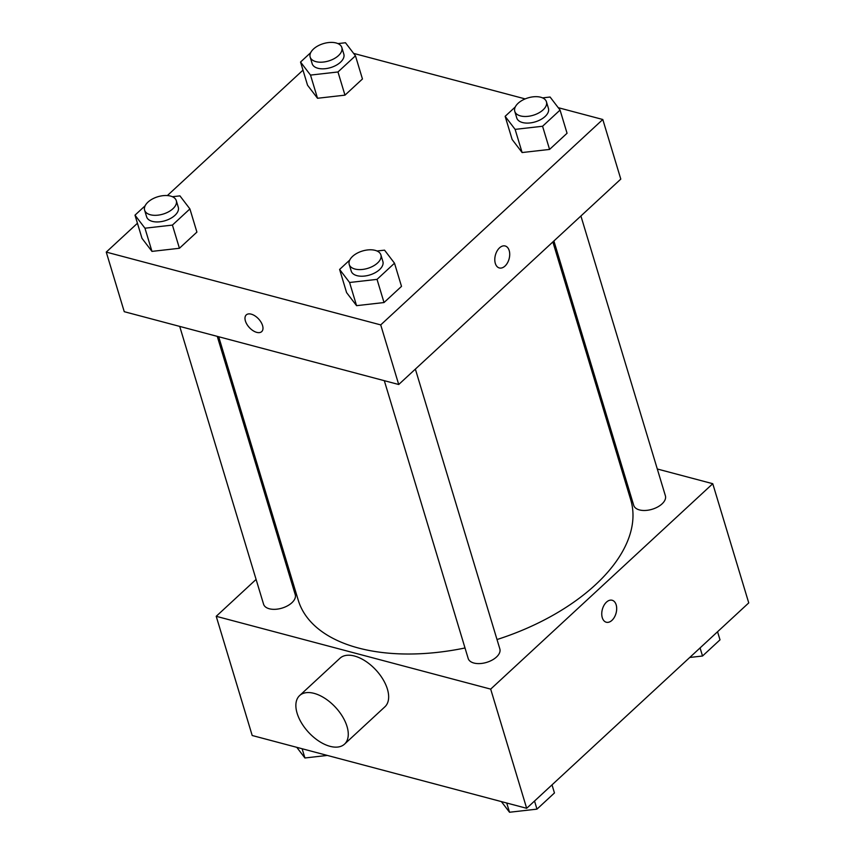 <?xml version="1.0" encoding="UTF-8"?>
<svg xmlns="http://www.w3.org/2000/svg" width="855" height="855" viewBox="0 0 855 855"><rect width="100%" height="100%" fill="white"/><g stroke="black" fill="none" stroke-linecap="round" stroke-linejoin="round"><path stroke-width="1.28" d="M657.303 469L712.76 483.706L748.745 602.903L526.669 808.306L252.204 735.503L216.219 616.305L256.094 579.423M712.76 483.706L490.685 689.119L526.669 808.306M602.273 617.663A11.372 7.107 -75.1 0 1 604.004 605.319A11.372 7.107 -75.1 0 1 612.137 600.253A11.372 7.107 -75.1 0 1 616.092 613.067A11.372 7.107 -75.1 0 1 606.302 622.237A11.372 7.107 -75.1 0 1 602.273 617.663M218.698 336.752L298.245 600.199A173.661 95.162 -16.8 0 0 358.502 648.037A173.661 95.162 -16.8 0 0 465.013 647.972M497.012 639.54A173.661 95.162 -16.8 0 0 630.734 499.812L552.864 241.922M618.304 458.654L619.736 459.039M283.101 554.435L284.138 553.484M490.685 689.119L216.219 616.305M553.901 240.96L633.726 505.369A16.534 9.063 -16.8 0 0 639.465 509.922A16.534 9.063 -16.8 0 0 657.634 506.994A16.534 9.063 -16.8 0 0 665.393 495.804L580.908 215.984M384.312 380.678L468.187 658.489A16.534 9.063 -16.8 0 0 473.927 663.042A16.534 9.063 -16.8 0 0 492.095 660.113A16.534 9.063 -16.8 0 0 499.844 648.924L415.37 369.104M217.266 336.368L295.242 594.653A16.534 9.063 163.2 0 1 282.032 608.108A16.534 9.063 163.2 0 1 263.575 604.207L179.71 326.407M299.613 695.575L339.991 658.222A33.078 18.383 47.2 0 1 354.451 656.02A33.078 18.383 47.2 0 1 382.987 679.372A33.078 18.383 47.2 0 1 384.91 706.796L344.533 744.139A33.078 18.383 47.2 0 1 308.58 732.34A33.078 18.383 47.2 0 1 299.613 695.575A33.078 18.383 47.2 0 1 314.074 693.362A33.078 18.383 47.2 0 1 342.609 716.725A33.078 18.383 47.2 0 1 344.533 744.139M605.939 413.328A33.078 18.383 -132.8 0 0 604.774 413.841M612.127 600.253A11.372 7.107 -75.1 0 1 616.081 613.067A11.372 7.107 -75.1 0 1 606.302 622.226M558.219 107.677L602.796 119.497L620.794 179.101L398.719 384.504L124.253 311.69L106.255 252.097L137.441 223.251M602.796 119.497L380.721 324.9L398.719 384.504M495.312 263.393A11.372 7.107 -75.1 0 1 497.044 251.049A11.372 7.107 -75.1 0 1 505.177 245.984A11.372 7.107 -75.1 0 1 509.131 258.787A11.372 7.107 -75.1 0 1 499.341 267.957A11.372 7.107 -75.1 0 1 495.312 263.393M362.456 78.981L344.971 95.151L317.515 98.272L307.543 85.222L317.515 98.272L344.971 95.151L362.456 78.981L355.456 55.799L337.971 71.97L310.515 75.09L300.543 62.041L310.686 52.668M401.508 286.372L384.023 302.542L356.567 305.663L346.596 292.613L356.567 305.663L384.023 302.542L401.508 286.372L394.508 263.201L377.034 279.371L349.577 282.492L339.606 269.443L349.738 260.059M353.617 53.395L525.162 98.902M167.366 195.571L302.991 70.131M380.721 324.9L106.255 252.097M567.057 133.252L549.573 149.422L522.116 152.543L512.145 139.493L522.116 152.543L549.573 149.422L567.057 133.252L560.057 110.071L542.572 126.251L515.116 129.372L505.145 116.323L515.287 106.939M196.907 232.1L179.422 248.271L151.966 251.391L141.994 238.342L151.966 251.391L179.422 248.271L196.907 232.1L189.906 208.919L172.421 225.089L144.965 228.21L134.994 215.161L145.136 205.788M251.242 314.159A11.372 6.316 47.2 0 1 261.042 322.196A11.372 6.316 47.2 0 1 261.705 331.612A11.372 6.316 47.2 0 1 249.35 327.561A11.372 6.316 47.2 0 1 246.261 314.918A11.372 6.316 47.2 0 1 251.242 314.159M261.705 331.612A11.372 6.316 47.2 0 1 249.35 327.551A11.372 6.316 47.2 0 1 246.272 314.918M505.166 245.984A11.372 7.107 -75.1 0 1 509.12 258.787A11.372 7.107 -75.1 0 1 499.341 267.957M172.4 196.725L179.935 195.87L189.906 208.919M144.623 210.202L146.622 216.817A16.534 9.063 -16.8 0 0 152.361 221.381A16.534 9.063 -16.8 0 0 170.53 218.453A16.534 9.063 -16.8 0 0 178.289 207.263L176.29 200.636A16.534 9.063 -16.8 0 0 157.833 196.746A16.534 9.063 -16.8 0 0 144.623 210.202A16.534 9.063 -16.8 0 0 150.362 214.755A16.534 9.063 -16.8 0 0 168.531 211.826A16.534 9.063 -16.8 0 0 176.29 200.636M172.421 225.089L179.422 248.271M144.965 228.21L151.966 251.391M134.994 215.161L141.994 238.342M337.949 43.605L345.484 42.75L355.456 55.799M310.162 57.082L312.171 63.698A16.534 9.063 -16.8 0 0 317.9 68.261A16.534 9.063 -16.8 0 0 336.079 65.333A16.534 9.063 -16.8 0 0 343.828 54.143L341.829 47.517A16.534 9.063 -16.8 0 0 323.382 43.626A16.534 9.063 -16.8 0 0 310.162 57.082A16.534 9.063 -16.8 0 0 315.901 61.635A16.534 9.063 -16.8 0 0 334.07 58.706A16.534 9.063 -16.8 0 0 341.829 47.517M337.971 71.97L344.971 95.151M310.515 75.09L317.515 98.272M300.543 62.041L307.543 85.222M377.002 251.007L384.536 250.152L394.508 263.201M349.225 264.473L351.223 271.099A16.534 9.063 -16.8 0 0 356.963 275.652A16.534 9.063 -16.8 0 0 375.131 272.734A16.534 9.063 -16.8 0 0 382.89 261.534L380.892 254.918A16.534 9.063 -16.8 0 0 362.435 251.017A16.534 9.063 -16.8 0 0 349.225 264.473A16.534 9.063 -16.8 0 0 354.964 269.036A16.534 9.063 -16.8 0 0 373.133 266.108A16.534 9.063 -16.8 0 0 380.892 254.918M377.034 279.371L384.023 302.542M349.577 282.492L356.567 305.663M339.606 269.443L346.596 292.613M542.551 97.887L550.086 97.021L560.057 110.071M514.774 111.353L516.773 117.979A16.534 9.063 -16.8 0 0 522.512 122.532A16.534 9.063 -16.8 0 0 540.681 119.604A16.534 9.063 -16.8 0 0 548.44 108.414L546.441 101.798A16.534 9.063 -16.8 0 0 527.984 97.898A16.534 9.063 -16.8 0 0 514.774 111.353A16.534 9.063 -16.8 0 0 520.513 115.917A16.534 9.063 -16.8 0 0 538.682 112.988A16.534 9.063 -16.8 0 0 546.441 101.798M542.572 126.251L549.573 149.422M515.116 129.372L522.116 152.543M505.145 116.323L512.145 139.493M327.315 755.425L304.914 757.979L296.781 747.323M302.125 748.745L304.914 757.979M552.009 784.869L554.457 792.959L536.972 809.129L509.516 812.25L501.383 801.605M534.535 801.039L536.972 809.129M506.726 803.016L509.516 812.25M717.559 631.749L720.006 639.839L702.521 656.009L689.761 657.463M700.074 647.919L702.521 656.009"/></g></svg>
